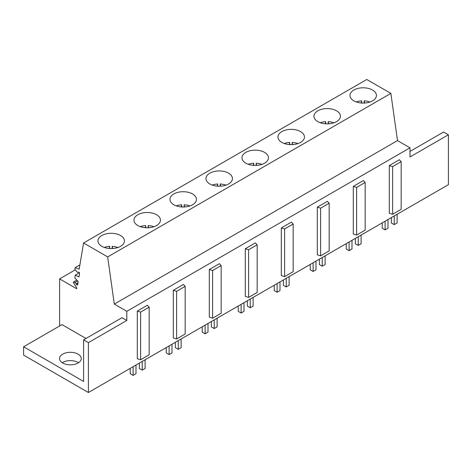 <?xml version="1.0" encoding="UTF-8"?>
<svg xmlns="http://www.w3.org/2000/svg" width="472" height="472" viewBox="0 0 472 472"><rect width="100%" height="100%" fill="white"/><g stroke="black" fill="none" stroke-linecap="round" stroke-linejoin="round"><path stroke-width="0.71" d="M126.803 311.319L126.803 320.464L88.4 342.631L88.4 392.515L448.4 184.67L448.4 134.785L410.003 156.958L410.003 147.813L126.803 311.319L114.295 304.098L397.495 140.591L390.869 93.397L366.773 79.485L83.573 242.986L79.19 269.146L75.195 267.648L74.906 269.347L77.137 272.002L77.609 272.373L78.806 272.096L79.615 273.152L78.989 276.893L75.278 275.123L74.824 277.837L78.199 281.607L77.685 284.693A1.062 0.614 60 0 1 77.473 285.035A1.062 0.614 60 0 1 76.34 284.274L76.193 283.955L77.98 282.923M448.4 134.785L443.597 132.018L410.003 151.418M137.305 358.738L137.305 311.072L147.394 305.248L149.17 307.16L140.615 312.098L140.615 359.764L137.305 358.738M281.3 227.935L291.395 222.111L293.165 224.023L293.165 271.689L284.616 276.627L281.3 275.601L281.3 227.935L284.616 228.961L284.616 276.627M245.304 296.387L245.304 248.72L255.393 242.891L257.169 244.809L257.169 292.475L248.614 297.413L245.304 296.387M353.304 186.369L363.393 180.54L365.169 182.452L365.169 230.118L356.614 235.056L353.304 234.035L353.304 186.369L356.614 187.39L356.614 235.056M317.302 207.149L327.391 201.326L329.167 203.237L329.167 250.903L320.612 255.842L317.302 254.815L317.302 207.149L320.612 208.176L320.612 255.842M173.301 337.958L173.301 290.292L183.396 284.463L185.166 286.374L185.166 334.04L176.617 338.979L173.301 337.958M209.302 317.172L209.302 269.506L219.392 263.677L221.167 265.588L221.167 313.255L212.612 318.193L209.302 317.172M392.615 214.27L389.3 213.25L389.3 165.583L399.395 159.754L401.165 161.666L392.615 166.604L392.615 214.27L401.165 209.332L401.165 161.666M410.003 147.813L397.495 140.591M88.4 392.515L23.6 355.103L23.6 346.79L61.997 324.618L85.998 338.477M78.529 362.726A10.862 6.272 0 0 0 78.081 362.449A10.862 6.272 0 0 0 62.269 362.726M389.3 165.583L392.615 166.604M75.308 269.825L59.602 278.893L59.602 326.004M76.806 280.049L73.49 281.961L73.384 282.604L76.653 287.767A0.678 0.389 60 0 1 76.334 288.557L59.602 278.893M73.49 281.961L74.918 282.58A1.935 1.115 60 0 1 76.193 283.955M79.491 272.692L75.278 275.123M79.898 264.934L75.195 267.648M390.869 93.397L107.669 256.904L83.573 242.986M353.841 90.034A13.24 7.64 0 0 0 349.964 95.438A13.24 7.64 0 0 0 358.136 102.495A13.24 7.64 0 0 0 372.561 100.837A13.24 7.64 0 0 0 376.438 95.438A13.24 7.64 0 0 0 368.266 88.376A13.24 7.64 0 0 0 353.841 90.034M209.839 173.171A13.24 7.64 0 0 0 205.963 178.575A13.24 7.64 0 0 0 214.135 185.632A13.24 7.64 0 0 0 228.56 183.98A13.24 7.64 0 0 0 232.436 178.575A13.24 7.64 0 0 0 224.265 171.513A13.24 7.64 0 0 0 209.839 173.171M336.56 121.623A13.24 7.64 0 0 0 340.436 116.218A13.24 7.64 0 0 0 332.264 109.162A13.24 7.64 0 0 0 317.839 110.814A13.24 7.64 0 0 0 313.963 116.218A13.24 7.64 0 0 0 322.134 123.28A13.24 7.64 0 0 0 336.56 121.623M281.837 131.6A13.24 7.64 0 0 0 277.961 137.004A13.24 7.64 0 0 0 286.132 144.066A13.24 7.64 0 0 0 300.558 142.408A13.24 7.64 0 0 0 304.434 137.004A13.24 7.64 0 0 0 296.268 129.942A13.24 7.64 0 0 0 281.837 131.6M137.842 214.736A13.24 7.64 0 0 0 133.965 220.141A13.24 7.64 0 0 0 142.137 227.203A13.24 7.64 0 0 0 156.562 225.545A13.24 7.64 0 0 0 160.439 220.141A13.24 7.64 0 0 0 152.267 213.078A13.24 7.64 0 0 0 137.842 214.736M173.838 193.951A13.24 7.64 0 0 0 169.961 199.355A13.24 7.64 0 0 0 178.133 206.417A13.24 7.64 0 0 0 192.558 204.76A13.24 7.64 0 0 0 196.435 199.355A13.24 7.64 0 0 0 188.263 192.299A13.24 7.64 0 0 0 173.838 193.951M264.562 163.194A13.24 7.64 0 0 0 268.438 157.79A13.24 7.64 0 0 0 260.267 150.727A13.24 7.64 0 0 0 245.841 152.385A13.24 7.64 0 0 0 241.965 157.79A13.24 7.64 0 0 0 250.136 164.852A13.24 7.64 0 0 0 264.562 163.194M101.84 235.522A13.24 7.64 0 0 0 97.964 240.927A13.24 7.64 0 0 0 106.135 247.989A13.24 7.64 0 0 0 120.561 246.331A13.24 7.64 0 0 0 124.437 240.927A13.24 7.64 0 0 0 116.265 233.864A13.24 7.64 0 0 0 101.84 235.522M107.669 256.904L114.295 304.098M126.803 320.464L122 317.691L83.597 339.864L83.597 381.429L23.6 346.79M78.081 354.136A10.862 6.272 0 0 0 66.245 352.773A10.862 6.272 0 0 0 59.537 358.567A10.862 6.272 0 0 0 62.723 363.003A10.862 6.272 0 0 0 74.558 364.36A10.862 6.272 0 0 0 81.261 358.567A10.862 6.272 0 0 0 78.081 354.136M88.4 342.631L83.597 339.864M137.305 311.072L140.615 312.098M149.17 307.16L149.17 354.826L140.615 359.764M365.169 182.452L356.614 187.39M329.167 203.237L320.612 208.176M293.165 224.023L284.616 228.961M245.304 248.72L248.614 249.747L248.614 297.413M257.169 244.809L248.614 249.747M209.302 269.506L212.612 270.527L212.612 318.193M221.167 265.588L212.612 270.527M173.301 290.292L176.617 291.312L176.617 338.979M185.166 286.374L176.617 291.312M397.117 214.282L397.117 222.961L394.238 224.619L394.238 215.94M391.359 217.604L391.359 222.961L394.238 224.619M385.117 221.209L385.117 229.888L382.237 228.224L382.237 222.873M385.117 229.888L387.996 228.224L387.996 219.545M361.115 235.062L361.115 243.741L358.236 245.405L358.236 236.726M355.357 238.389L355.357 243.741L358.236 245.405M349.115 241.994L349.115 250.673L346.236 249.01L346.236 243.652M349.115 250.673L351.994 249.01L351.994 240.331M325.114 255.848L325.114 264.526L322.234 266.19L322.234 257.511M319.355 259.175L319.355 264.526L322.234 266.19M313.119 262.774L313.119 271.453L310.234 269.795L310.234 264.438M313.119 271.453L315.998 269.795L315.998 261.116M289.118 276.633L289.118 285.312L286.238 286.976L286.238 278.297M283.359 279.961L283.359 285.312L286.238 286.976M277.117 283.56L277.117 292.239L274.238 290.575L274.238 285.224M277.117 292.239L279.996 290.575L279.996 281.896M253.116 297.419L253.116 306.098L250.237 307.762L250.237 299.083M247.357 300.741L247.357 306.098L250.237 307.762M241.115 304.346L241.115 313.024L238.236 311.361L238.236 306.009M241.115 313.024L243.994 311.361L243.994 302.682M217.114 318.205L217.114 326.884L214.235 328.541L214.235 319.863M211.356 321.526L211.356 326.884L214.235 328.541M205.113 325.131L205.113 333.81L202.234 332.146L202.234 326.795M205.113 333.81L207.999 332.146L207.999 323.467M181.118 338.984L181.118 347.663L178.239 349.327L178.239 340.648M175.354 342.312L175.354 347.663L178.239 349.327M169.118 345.917L169.118 354.596L166.238 352.932L166.238 347.575M169.118 354.596L171.997 352.932L171.997 344.253M145.116 359.77L145.116 368.449L142.237 370.113L142.237 361.434M139.358 363.098L139.358 368.449L142.237 370.113M133.116 366.697L133.116 375.376L130.237 373.718L130.237 368.361M133.116 375.376L135.995 373.718L135.995 365.039M369.906 102.023L369.051 101.734A12.726 7.345 0 0 0 364.183 100.866A327.739 189.219 0 0 0 364.248 101.197A327.739 189.219 0 0 0 364.614 103.032M361.292 102.996A327.739 189.219 0 0 0 361.717 100.866A12.726 7.345 0 0 0 356.242 101.934M361.717 103.032L361.717 100.866M364.183 103.055L364.183 100.866M333.905 122.808L333.049 122.513A12.726 7.345 0 0 0 328.188 121.652A327.739 189.219 0 0 0 328.246 121.977A327.739 189.219 0 0 0 328.612 123.817M325.296 123.782A327.739 189.219 0 0 0 325.715 121.652A12.726 7.345 0 0 0 320.24 122.72M325.715 123.811L325.715 121.652M328.188 123.841L328.188 121.652M297.903 143.594L297.053 143.299A12.726 7.345 0 0 0 292.186 142.438A327.739 189.219 0 0 0 292.245 142.762A327.739 189.219 0 0 0 292.616 144.603M289.295 144.568A327.739 189.219 0 0 0 289.719 142.438A12.726 7.345 0 0 0 284.238 143.506M289.719 144.597L289.719 142.438M292.186 144.627L292.186 142.438M261.907 164.38L261.051 164.085A12.726 7.345 0 0 0 256.184 163.218A327.739 189.219 0 0 0 256.249 163.548A327.739 189.219 0 0 0 256.615 165.389M253.293 165.353A327.739 189.219 0 0 0 253.718 163.218A12.726 7.345 0 0 0 248.242 164.291M253.718 165.383L253.718 163.218M256.184 165.412L256.184 163.218M225.905 185.166L225.05 184.871A12.726 7.345 0 0 0 220.188 184.003A327.739 189.219 0 0 0 220.247 184.334A327.739 189.219 0 0 0 220.613 186.174M217.297 186.133A327.739 189.219 0 0 0 217.716 184.003A12.726 7.345 0 0 0 212.241 185.071M217.716 186.169L217.716 184.003M220.188 186.192L220.188 184.003M189.903 205.945L189.054 205.65A12.726 7.345 0 0 0 184.186 204.789A327.739 189.219 0 0 0 184.245 205.113A327.739 189.219 0 0 0 184.617 206.954M181.295 206.919A327.739 189.219 0 0 0 181.714 204.789A12.726 7.345 0 0 0 176.239 205.857M181.714 206.954L181.714 204.789M184.186 206.978L184.186 204.789M153.901 226.731L153.052 226.436A12.726 7.345 0 0 0 148.184 225.575A327.739 189.219 0 0 0 148.249 225.899A327.739 189.219 0 0 0 148.615 227.74M145.293 227.705A327.739 189.219 0 0 0 145.718 225.575A12.726 7.345 0 0 0 140.237 226.643M145.718 227.734L145.718 225.575M148.184 227.764L148.184 225.575M117.906 247.517L117.05 247.222A12.726 7.345 0 0 0 112.183 246.355A327.739 189.219 0 0 0 112.247 246.685A327.739 189.219 0 0 0 112.613 248.526M109.297 248.49A327.739 189.219 0 0 0 109.716 246.355A12.726 7.345 0 0 0 104.241 247.428M109.716 248.52L109.716 246.355M112.183 248.549L112.183 246.355M76.812 288.28L76.334 288.557M77.662 280.999L74.918 282.58M77.904 283.371L76.34 284.274"/></g></svg>
